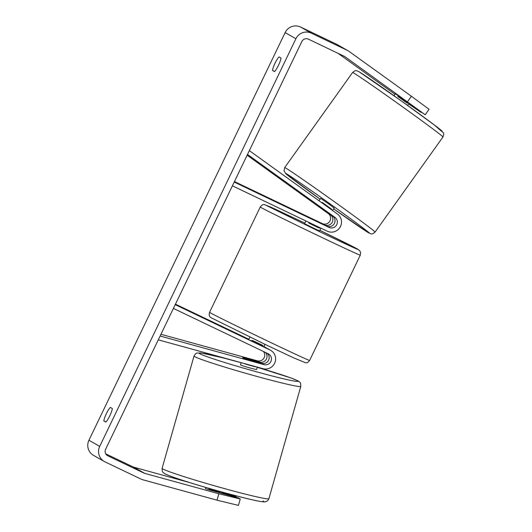 <?xml version="1.0" encoding="UTF-8"?>
<svg xmlns="http://www.w3.org/2000/svg" width="532" height="532" viewBox="0 0 532 532"><rect width="100%" height="100%" fill="white"/><g stroke="black" fill="none" stroke-linecap="round" stroke-linejoin="round"><path stroke-width="0.8" d="M316.434 204.554L332.7 216.098A5.845 5.739 -60.4 0 1 326.774 226.12L307.815 216.93L324.62 224.896A5.845 5.739 119.6 0 0 330.545 214.875L316.434 204.554M249.335 150.629L337.414 214.004A10.015 9.842 -60.4 0 1 327.253 231.181L232.398 185.814M247.493 154.446L334.994 217.402A5.845 5.739 -60.4 0 1 329.062 227.423L234.206 182.057M247.134 155.204L328.257 213.571A5.845 5.739 -60.4 0 1 322.326 223.593L234.446 181.558M265.448 352.437A5.845 5.739 -60.4 0 1 259.676 362.132L244.78 358.029A8.346 0.372 15.9 0 0 242.579 357.67A8.346 0.372 15.9 0 0 242.692 357.77A8.346 0.372 15.9 0 0 246.934 359.26L261.83 363.356A5.845 5.739 119.6 0 0 267.177 353.268M158.27 339.842L262.981 368.669A10.015 9.842 119.6 0 0 270.063 350.023L175.208 304.656M263.899 346.671L265.614 347.489A10.015 9.842 -60.4 0 1 267.197 348.44M160.112 336.025L264.118 364.659A5.845 5.739 119.6 0 0 268.248 353.78L173.399 308.414M160.95 334.282L257.382 360.829A5.845 5.739 119.6 0 0 263.473 351.492M248.923 339.303L175.447 304.158M270.668 350.335L268.381 349.039A10.015 9.842 119.6 0 0 267.769 348.719L250.811 340.413M220.035 492.838L220.275 491.994A8.346 0.372 15.9 0 1 208.97 488.881L208.737 489.686M241.162 362.664L240.531 364.892A8.346 0.372 15.9 0 0 240.644 364.992A8.346 0.372 15.9 0 0 249.182 367.738A8.346 0.372 15.9 0 0 256.59 369.454L257.255 367.093M258.525 362.132A8.346 0.372 15.9 0 0 255.32 360.975L244.015 357.856A8.346 0.372 15.9 0 0 242.579 357.67A8.346 0.372 15.9 0 0 242.692 357.77A8.346 0.372 15.9 0 0 245.897 358.934L257.209 362.046A8.346 0.372 15.9 0 0 258.638 362.232A8.346 0.372 15.9 0 0 258.525 362.132M255.879 366.714L255.839 366.861A8.346 0.372 15.9 0 1 244.534 363.748L244.574 363.602M244.534 363.748L255.839 366.861M407.532 101.692L411.416 96.259L429.058 109.306L425.174 114.746L345.148 56.811A5.007 4.921 119.6 0 0 344.41 56.372L308.44 39.169A5.007 4.921 119.6 0 0 301.83 41.556L105.635 449.214A5.007 4.921 119.6 0 0 107.903 455.851L143.873 473.054A5.007 4.921 119.6 0 0 144.677 473.354L218.838 493.769L240.258 498.983L238.276 497.859L209.781 490.012A8.346 0.372 -164.1 0 1 205.418 488.423L205.711 487.405M103.833 420.938A8.346 1.549 115.6 0 1 106.327 413.736A8.346 1.549 115.6 0 1 110.35 407.406L112.332 408.529A8.346 1.549 115.6 0 1 109.831 415.731A8.346 1.549 115.6 0 1 105.815 422.069L103.833 420.938L105.941 421.949M275.011 63.242A8.346 1.549 -64.4 0 0 272.51 70.443L274.499 71.574A8.346 1.549 -64.4 0 0 278.515 65.237A8.346 1.549 -64.4 0 0 281.009 58.035L279.027 56.911A8.346 1.549 -64.4 0 0 275.011 63.242M274.618 71.454L272.51 70.443M411.416 96.259L349.032 51.371A11.684 11.485 119.6 0 0 347.31 50.354L311.333 33.15A11.684 11.485 119.6 0 0 295.905 38.723L99.717 446.381A11.684 11.485 119.6 0 0 105.01 461.869L140.98 479.073A11.684 11.485 119.6 0 0 142.855 479.771L217.016 500.186L218.838 493.769M348.014 50.726L337.241 44.595A11.684 11.485 119.6 0 0 336.53 44.223L300.56 27.019A11.684 11.485 119.6 0 0 285.132 32.592L88.937 440.25A11.684 11.485 119.6 0 0 93.519 455.365L104.299 461.497M105.768 453.856L133.1 466.923A5.007 4.921 119.6 0 0 133.904 467.222L189.678 482.584M240.258 498.983L238.429 505.4L217.016 500.186M221.585 492.625L236.122 496.629L234.147 495.505L228.607 493.836M236.122 496.629L235.955 497.221M408.842 103.614L421.045 112.392L408.623 103.92M425.174 114.746L395.482 93.838L393.979 95.694M394.983 94.29L338.066 53.34M407.851 102.576L407.359 103.268L397.843 96.425L398.328 95.747M318.981 200.737L320.663 198.383L328.178 203.55L334.249 208.085L332.533 210.492M331.389 209.668L331.702 209.229L322.186 202.386L321.873 202.825M322.186 202.386L331.702 209.229M251.988 341.158L252.354 340.407L262.921 345.461L262.555 346.226M305.873 220.96L304.557 223.699L313.421 228.088L319.599 230.941L320.936 228.162M321.561 223.613L307.815 216.93L321.554 223.626M319.666 227.556L319.393 228.128L314.512 225.827L308.819 223.074L309.099 222.502M308.819 223.074L319.393 228.128M330.545 214.875L328.257 213.571M324.62 224.896L322.326 223.593M329.062 227.423L326.774 226.12M334.994 217.402L332.7 216.098M265.614 347.489L263.958 346.551M259.676 362.132L257.382 360.829M270.063 350.023L267.769 348.719M264.118 364.659L261.83 363.356M162.859 468.991A55.514 2.494 -164.1 0 1 162.1 468.313L162.253 471.099C162.247 471.678 163.078 472.549 164.754 473.713C174.363 478.853 226.958 493.989 251.736 499.674C267.111 503.159 264.883 501.53 266.552 501.397C267.603 500.891 268.387 499.98 268.899 498.664A55.514 2.494 -164.1 0 1 219.656 487.252A55.514 2.494 -164.1 0 1 162.859 468.991M162.1 468.313L194.02 356.008A55.514 2.494 15.9 0 0 194.772 356.686A55.514 2.494 15.9 0 0 251.576 374.947A55.514 2.494 15.9 0 0 300.813 386.358L268.899 498.664M257.209 367.266A51.338 2.308 -164.1 0 1 297.242 380.579A51.338 2.308 -164.1 0 1 256.843 371.888A51.338 2.308 -164.1 0 1 199.872 353.767A51.338 2.308 -164.1 0 1 241.149 362.704L223.154 357.91L202.087 353.148L196.946 353.048L195.616 353.714L194.02 356.008M165.671 474.092A51.338 2.308 15.9 0 0 222.649 492.213A51.338 2.308 15.9 0 0 263.047 500.905M295.905 38.723L285.132 32.592M99.717 446.381L88.937 440.25M144.677 473.354L133.904 467.222M143.873 473.054L133.1 466.923M107.903 455.851L107.304 455.512M345.148 56.811L344.217 56.279M347.31 50.354L336.53 44.223M311.333 33.15L300.56 27.019M442.957 137.003A55.514 1.077 -144.5 0 0 402.591 106.859A55.514 1.077 -144.5 0 0 353.494 72.877A55.514 1.077 -144.5 0 0 352.603 72.485C356.593 69.359 355.974 70.849 358.887 71.647L400.935 100.648L434.145 124.847L443.342 132.781C444.014 132.98 443.881 134.383 442.957 137.003L375.06 232.098C371.063 235.224 371.688 233.728 368.776 232.936L333.677 208.883A51.338 0.998 -144.5 0 0 368.41 232.703A51.338 0.998 -144.5 0 0 335.739 207.946A51.338 0.998 -144.5 0 0 286.502 173.765A51.338 0.998 -144.5 0 0 320.091 199.181L286.076 173.911L284.041 171.005L284.7 167.58A55.514 1.077 35.5 0 1 285.598 167.972A55.514 1.077 35.5 0 1 334.695 201.954A55.514 1.077 35.5 0 1 375.06 232.098M359.246 71.88A51.338 0.998 35.5 0 1 408.49 106.061A51.338 0.998 35.5 0 1 441.161 130.819M360.29 255.154A55.514 0.718 -154.3 0 1 319.227 236.175A55.514 0.718 -154.3 0 1 260.248 207.008L209.568 312.304A55.514 0.718 25.7 0 0 268.547 341.478A55.514 0.718 25.7 0 0 309.611 360.457L360.29 255.154L360.643 252.627L359.692 250.612L356.713 248.597L319.885 230.349A51.338 0.665 25.7 0 1 358.335 249.575A51.338 0.665 25.7 0 1 320.364 232.032L266.565 205.552L274.033 208.597L303.792 222.609A51.338 0.665 25.7 0 1 304.836 223.108L270.608 207.034L264.59 204.674C263.154 204.208 261.704 204.986 260.248 207.008M263.932 346.505L266.226 347.808M257.209 367.26L291.09 377.999L298.166 380.959C299.842 382.122 300.673 382.993 300.666 383.572L300.813 386.358M221.771 491.974L221.418 493.217M407.572 105.396L408.995 103.401M284.7 167.58L352.603 72.485M309.611 360.457C306.824 363.835 307.037 362.319 305.687 362.824L293.225 357.67L266.073 344.856L211.517 317.95C209.389 316.946 208.737 315.064 209.568 312.304M265.016 344.35L263.825 346.831M248.81 339.529L249.974 337.115"/></g></svg>
